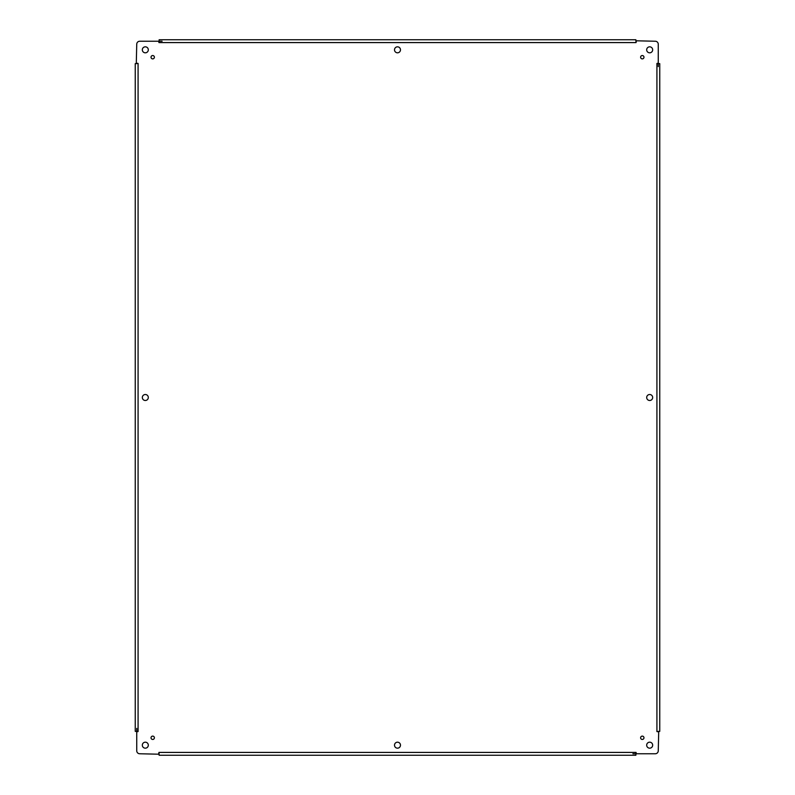 <?xml version="1.0" encoding="UTF-8"?>
<svg xmlns="http://www.w3.org/2000/svg" width="795" height="795" viewBox="0 0 795 795"><rect width="100%" height="100%" fill="white"/><g stroke="black" fill="none" stroke-linecap="round" stroke-linejoin="round"><path stroke-width="1.19" d="M643.97 57.21A1.679 1.679 0 0 1 641.456 58.661A1.679 1.679 0 0 1 641.456 55.759A1.679 1.679 0 0 1 643.97 57.21M154.389 737.79A1.679 1.679 0 0 1 151.865 739.241A1.679 1.679 0 0 1 151.865 736.339A1.679 1.679 0 0 1 154.389 737.79M652.665 397.5A2.981 2.981 0 0 1 648.183 400.084A2.981 2.981 0 0 1 648.183 394.916A2.981 2.981 0 0 1 652.665 397.5M148.307 397.5A2.981 2.981 0 0 1 143.825 400.084A2.981 2.981 0 0 1 143.825 394.916A2.981 2.981 0 0 1 148.307 397.5M400.481 49.827A2.981 2.981 0 0 1 396.009 52.41A2.981 2.981 0 0 1 396.009 47.233A2.981 2.981 0 0 1 400.481 49.827M400.481 745.173A2.981 2.981 0 0 1 396.009 747.767A2.981 2.981 0 0 1 396.009 742.59A2.981 2.981 0 0 1 400.481 745.173M652.665 745.173A2.981 2.981 0 0 1 648.183 747.767A2.981 2.981 0 0 1 648.183 742.59A2.981 2.981 0 0 1 652.665 745.173M148.307 745.173A2.981 2.981 0 0 1 143.825 747.767A2.981 2.981 0 0 1 143.825 742.59A2.981 2.981 0 0 1 148.307 745.173M148.307 49.827A2.981 2.981 0 0 1 143.825 52.41A2.981 2.981 0 0 1 143.825 47.233A2.981 2.981 0 0 1 148.307 49.827M652.665 49.827A2.981 2.981 0 0 1 648.183 52.41A2.981 2.981 0 0 1 648.183 47.233A2.981 2.981 0 0 1 652.665 49.827M643.97 737.79A1.679 1.679 0 0 1 641.456 739.241A1.679 1.679 0 0 1 641.456 736.339A1.679 1.679 0 0 1 643.97 737.79M154.389 57.21A1.679 1.679 0 0 1 151.865 58.661A1.679 1.679 0 0 1 151.865 55.759A1.679 1.679 0 0 1 154.389 57.21M636.298 41.241L636.06 42.582L635.871 40.783L655.279 41.241A2.981 2.981 0 0 1 658.26 44.222L658.26 63.203L656.918 63.441L658.717 63.63L658.26 63.203M658.26 731.798L656.918 731.559L658.717 731.37L658.26 750.778A2.981 2.981 0 0 1 655.279 753.759L636.298 753.759L636.06 752.418L635.871 754.216L636.298 753.759M158.702 753.759L158.94 752.418L159.129 754.216L139.721 753.759A2.981 2.981 0 0 1 136.74 750.778L136.74 731.798L138.082 731.559L136.283 731.37L136.74 731.798M136.74 63.203L138.082 63.441L136.283 63.63L136.74 44.222A2.981 2.981 0 0 1 139.721 41.241L158.702 41.241L158.94 42.582L159.129 40.783L158.702 41.241M658.717 63.63L659.751 63.63L659.751 731.37L658.717 731.37M658.26 66.611L658.26 63.63M635.871 754.216L635.871 755.25L632.89 755.25M632.89 753.759L635.871 753.759M159.129 754.216L159.129 755.25L635.871 755.25M136.283 731.37L135.249 731.37L135.249 63.63L136.283 63.63M136.74 728.389L136.74 731.37M159.129 40.783L159.129 39.75L162.11 39.75M162.11 41.241L159.129 41.241M635.871 40.783L635.871 39.75L159.129 39.75M586.631 755.25L583.649 755.25M211.351 755.25L208.37 755.25M162.11 755.25L159.129 755.25M208.37 39.75L211.351 39.75M583.649 39.75L586.631 39.75M632.89 39.75L635.871 39.75M635.871 42.582L159.129 42.582M138.082 63.63L138.082 731.37M159.129 752.418L635.871 752.418M656.918 731.37L656.918 63.63"/></g></svg>
